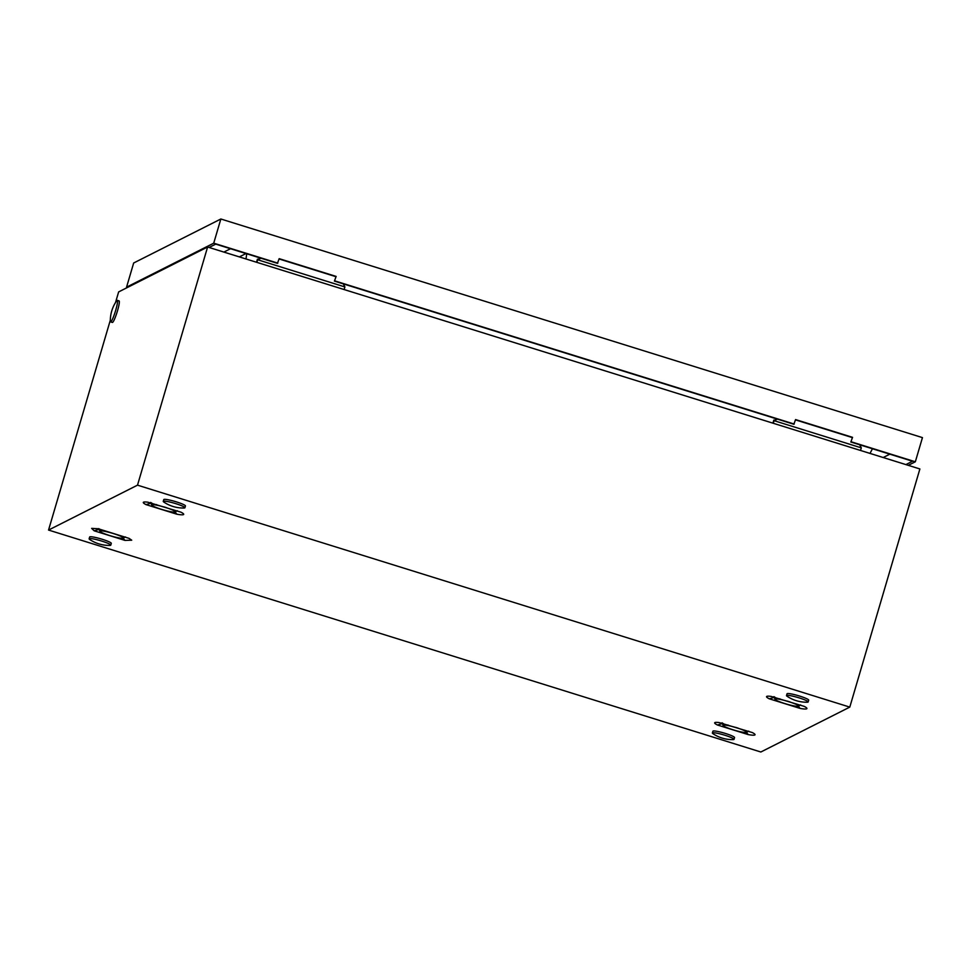 <?xml version="1.0" encoding="UTF-8"?>
<svg xmlns="http://www.w3.org/2000/svg" width="971" height="971" viewBox="0 0 971 971"><rect width="100%" height="100%" fill="white"/><g stroke="black" fill="none" stroke-linecap="round" stroke-linejoin="round"><path stroke-width="1.46" d="M760.839 752.003L48.55 530.057L137.506 485.16L849.795 707.106L760.839 752.003M137.506 485.16L207.6 247.01L118.644 291.907L115.513 302.539M110.33 320.163L48.55 530.057M207.6 247.01L919.889 468.957L849.795 707.106M176.88 514.217L179.137 514.581A19.748 2.403 -163.6 0 0 181.079 514.776A19.748 2.403 -163.6 0 0 182.548 514.8A19.748 2.403 -163.6 0 0 183.434 514.606A19.748 2.403 -163.6 0 0 183.689 514.217A19.748 2.403 -163.6 0 0 183.604 513.999A19.748 2.403 -163.6 0 0 183.313 513.659A19.748 2.403 -163.6 0 0 182.22 512.87A19.748 2.403 -163.6 0 0 180.946 512.166L147.847 502.201A19.748 2.403 -163.6 0 0 145.905 501.995A19.748 2.403 -163.6 0 0 144.436 501.983A19.748 2.403 -163.6 0 0 143.55 502.177A19.748 2.403 -163.6 0 0 143.538 502.177A19.748 2.403 -163.6 0 0 143.295 502.565A19.748 2.403 -163.6 0 0 143.672 503.124A19.748 2.403 -163.6 0 0 144.764 503.913A19.748 2.403 -163.6 0 0 146.038 504.617L176.88 514.217L175.059 512.008A12.222 1.493 -163.6 0 0 174.477 511.025A12.222 1.493 -163.6 0 0 165.422 507.42A12.222 1.493 -163.6 0 0 154.438 504.774A12.222 1.493 -163.6 0 0 151.804 505.138A12.222 1.493 -163.6 0 0 152.508 505.757A12.222 1.493 -163.6 0 0 161.562 509.362A12.222 1.493 -163.6 0 0 172.559 511.996A12.222 1.493 -163.6 0 0 175.083 511.996L177.025 510.952M800.128 708.417L802.386 708.781A19.748 2.403 -163.6 0 0 804.328 708.988A19.748 2.403 -163.6 0 0 805.796 709A19.748 2.403 -163.6 0 0 806.683 708.806A19.748 2.403 -163.6 0 0 806.937 708.417A19.748 2.403 -163.6 0 0 806.852 708.199A19.748 2.403 -163.6 0 0 806.561 707.859A19.748 2.403 -163.6 0 0 805.469 707.07A19.748 2.403 -163.6 0 0 804.194 706.366L771.095 696.401A19.748 2.403 -163.6 0 0 769.166 696.207A19.748 2.403 -163.6 0 0 767.685 696.183A19.748 2.403 -163.6 0 0 766.799 696.377A19.748 2.403 -163.6 0 0 766.787 696.377A19.748 2.403 -163.6 0 0 766.544 696.765A19.748 2.403 -163.6 0 0 766.92 697.324A19.748 2.403 -163.6 0 0 768.012 698.113A19.748 2.403 -163.6 0 0 769.299 698.817L800.128 708.417L798.308 706.208M124.992 540.41L131.716 540.192L129.046 538.359L98.217 528.746L91.65 528.37L94.151 530.797L124.992 540.41L123.159 538.189M748.24 734.61L750.498 734.962A19.748 2.403 -163.6 0 0 752.428 735.168A19.748 2.403 -163.6 0 0 753.897 735.181A19.748 2.403 -163.6 0 0 754.795 734.998A19.748 2.403 -163.6 0 0 755.05 734.61A19.748 2.403 -163.6 0 0 754.965 734.392A19.748 2.403 -163.6 0 0 754.661 734.04A19.748 2.403 -163.6 0 0 753.581 733.263A19.748 2.403 -163.6 0 0 752.294 732.559L719.208 722.594A19.748 2.403 -163.6 0 0 717.266 722.388A19.748 2.403 -163.6 0 0 715.797 722.375A19.748 2.403 -163.6 0 0 714.911 722.57A19.748 2.403 -163.6 0 0 714.899 722.57A19.748 2.403 -163.6 0 0 714.656 722.958A19.748 2.403 -163.6 0 0 715.032 723.516A19.748 2.403 -163.6 0 0 716.113 724.293A19.748 2.403 -163.6 0 0 717.399 724.997L748.24 734.61L746.408 732.389M246.003 258.978L246.731 253.783M872.443 448.748L870.016 453.421M245.991 253.552L239.339 256.902M230.515 248.722L223.864 252.084M94.151 530.797L99.006 529.401M769.299 698.817L774.154 697.409M717.399 724.997L722.254 723.601M146.038 504.617L150.906 503.209M117.115 300.379A11.288 1.444 107.3 0 1 117.309 300.342A11.288 1.444 107.3 0 1 115.525 310.878A11.288 1.444 107.3 0 1 110.791 321.862A11.288 1.444 107.3 0 1 110.585 321.887A11.288 1.444 107.3 0 1 110.318 320.94A34.786 34.786 0 0 1 116.544 300.974A11.288 1.444 107.3 0 1 117.115 300.379M117.309 300.342L119.081 300.901A11.288 1.444 107.3 0 1 117.309 311.436A11.288 1.444 107.3 0 1 112.563 322.421A11.288 1.444 107.3 0 1 112.369 322.445L110.585 321.887M89.271 538.65A11.288 1.372 16.4 0 1 101.045 540.871A11.288 1.372 16.4 0 1 110.779 545.168A11.288 1.372 16.4 0 1 110.633 545.314A11.288 1.372 16.4 0 1 109.917 545.423A34.786 34.786 0 0 1 89.708 539.475A11.288 1.372 16.4 0 1 89.126 538.796A11.288 1.372 16.4 0 1 89.271 538.65M89.126 538.796L89.66 536.999A11.288 1.372 16.4 0 1 89.793 536.866A11.288 1.372 16.4 0 1 101.567 539.075A11.288 1.372 16.4 0 1 111.301 543.372L110.779 545.168M786.656 695.442A11.288 1.372 16.4 0 1 798.417 697.663A11.288 1.372 16.4 0 1 808.163 701.96A11.288 1.372 16.4 0 1 808.018 702.106A11.288 1.372 16.4 0 1 807.302 702.215A34.786 34.786 0 0 1 787.093 696.268A11.288 1.372 16.4 0 1 786.51 695.588A11.288 1.372 16.4 0 1 786.656 695.442M786.51 695.588L787.032 693.792A11.288 1.372 16.4 0 1 787.178 693.646A11.288 1.372 16.4 0 1 798.951 695.867A11.288 1.372 16.4 0 1 808.685 700.164L808.163 701.96M712.52 732.85A11.288 1.372 16.4 0 1 724.293 735.071A11.288 1.372 16.4 0 1 734.027 739.368A11.288 1.372 16.4 0 1 733.882 739.514A11.288 1.372 16.4 0 1 733.166 739.623A34.786 34.786 0 0 1 712.957 733.675A11.288 1.372 16.4 0 1 712.374 732.996A11.288 1.372 16.4 0 1 712.52 732.85M712.374 732.996L712.908 731.199A11.288 1.372 16.4 0 1 713.042 731.066A11.288 1.372 16.4 0 1 724.815 733.275A11.288 1.372 16.4 0 1 734.549 737.572L734.027 739.368M163.407 501.242A11.288 1.372 16.4 0 1 175.168 503.464A11.288 1.372 16.4 0 1 184.915 507.76A11.288 1.372 16.4 0 1 184.769 507.894A11.288 1.372 16.4 0 1 184.053 508.015A34.786 34.786 0 0 1 163.844 502.068A11.288 1.372 16.4 0 1 163.262 501.388A11.288 1.372 16.4 0 1 163.407 501.242M163.262 501.388L163.783 499.592A11.288 1.372 16.4 0 1 163.929 499.446A11.288 1.372 16.4 0 1 175.702 501.667A11.288 1.372 16.4 0 1 185.437 505.964L184.915 507.76M261.005 258.225L257.631 259.743L256.866 262.364M343.394 283.896L344.887 286.931L257.631 259.743L260.119 257.946M344.122 289.552L344.887 286.931L343.285 283.86M256.514 262.255L257.424 259.16M777.407 419.132L774.045 420.661L773.268 423.271M859.808 444.803L861.289 447.849L774.045 420.661L776.521 418.853M860.524 450.459L861.289 447.849L859.687 444.767M772.928 423.162L773.826 420.079M336.136 276.419L334.425 281.105L336.136 276.419L279.163 258.662L277.439 263.347L215.744 244.122L209.093 247.471M335.735 276.626L279.065 258.966M852.55 437.338L850.827 442.011L852.55 437.338L795.565 419.581L793.841 424.254L334.425 281.105M852.15 437.533L795.48 419.873M850.827 442.011L912.534 461.237L905.882 464.599M889.837 454.161L883.185 457.523M127.468 287.452L126.558 287.161L213.729 243.175L277.84 263.141M851.227 441.805L915.337 461.783L908.286 465.34M126.558 287.161L133.67 262.995L220.854 218.997L922.45 437.618L915.337 461.783M334.825 280.898L794.242 424.06M220.854 218.997L213.729 243.175M732.923 729.755A12.222 1.493 -163.6 0 0 743.907 732.389A12.222 1.493 -163.6 0 0 746.432 732.377A12.222 1.493 -163.6 0 0 745.837 731.418A12.222 1.493 -163.6 0 0 736.783 727.801A12.222 1.493 -163.6 0 0 725.786 725.167A12.222 1.493 -163.6 0 0 723.164 725.531A12.222 1.493 -163.6 0 0 723.856 726.138A12.222 1.493 -163.6 0 0 732.923 729.755M722.108 723.152L723.164 725.531M728.007 724.985L725.786 725.167L722.023 722.825M748.738 731.151L745.837 731.418L744.818 730.228M738.13 728.141L735.46 727.315M784.811 703.562A12.222 1.493 -163.6 0 0 795.807 706.196A12.222 1.493 -163.6 0 0 798.332 706.196A12.222 1.493 -163.6 0 0 797.725 705.225A12.222 1.493 -163.6 0 0 788.67 701.62A12.222 1.493 -163.6 0 0 777.686 698.986A12.222 1.493 -163.6 0 0 775.052 699.338A12.222 1.493 -163.6 0 0 775.756 699.957A12.222 1.493 -163.6 0 0 784.811 703.562M774.008 696.96L775.052 699.338M779.907 698.804L777.686 698.986L773.911 696.644M800.626 704.958L797.725 705.225L796.706 704.036M790.03 701.96L787.36 701.123M150.76 502.76L151.804 505.138M156.659 504.604L154.438 504.774L150.663 502.432M177.377 510.758L174.477 511.025L173.457 509.836M166.781 507.76L164.111 506.923M109.674 535.555A12.222 1.493 -163.6 0 0 120.659 538.189A12.222 1.493 -163.6 0 0 123.183 538.177A12.222 1.493 -163.6 0 0 122.589 537.218A12.222 1.493 -163.6 0 0 113.522 533.601A12.222 1.493 -163.6 0 0 102.538 530.967A12.222 1.493 -163.6 0 0 99.916 531.331A12.222 1.493 -163.6 0 0 100.608 531.938A12.222 1.493 -163.6 0 0 109.674 535.555M98.86 528.952L99.916 531.331M104.759 530.785L102.538 530.967L98.775 528.625M125.49 536.951L122.589 537.218L121.569 536.028M114.881 533.941L112.211 533.115M746.432 732.377L748.386 731.333M798.332 706.196L800.274 705.152M123.183 538.177L125.138 537.133"/></g></svg>
